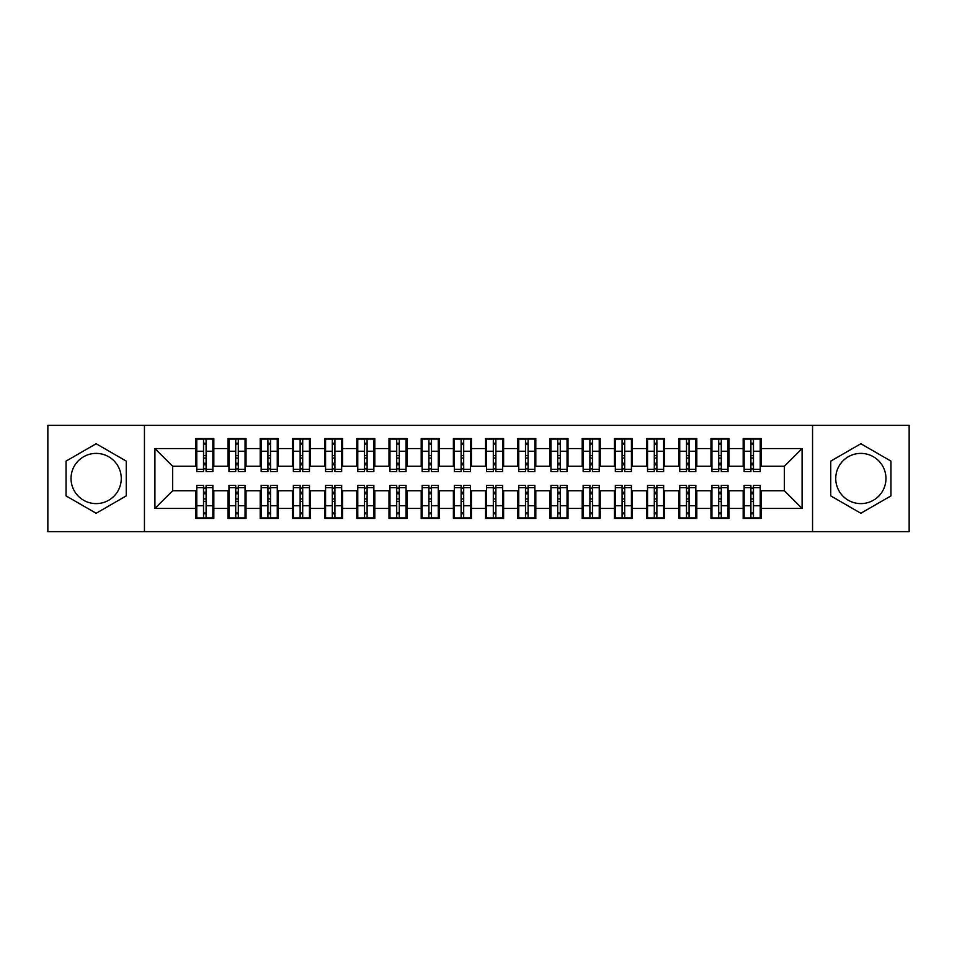 <?xml version="1.0" encoding="UTF-8"?>
<svg xmlns="http://www.w3.org/2000/svg" width="957" height="957" viewBox="0 0 957 957"><rect width="100%" height="100%" fill="white"/><g stroke="black" fill="none" stroke-linecap="round" stroke-linejoin="round"><path stroke-width="1.44" d="M860.857 453.391A25.109 25.109 0 0 0 835.736 478.5A25.109 25.109 0 0 0 860.857 503.609A25.109 25.109 0 0 0 885.967 478.5A25.109 25.109 0 0 0 860.857 453.391M96.143 503.609A25.109 25.109 0 0 1 71.033 478.5A25.109 25.109 0 0 1 96.143 453.391A25.109 25.109 0 0 1 121.264 478.5A25.109 25.109 0 0 1 96.143 503.609M812.553 531.625L909.15 531.625L909.15 425.375L812.553 425.375L812.553 531.625L144.447 531.625L144.447 425.375L47.85 425.375L47.85 531.625L144.447 531.625M750.898 458.056L753.47 458.056L750.898 458.056M753.47 498.944L750.898 498.944L753.47 498.944M718.695 458.056L721.279 458.056L718.695 458.056M721.279 498.944L718.695 498.944L721.279 498.944M686.504 458.056L689.076 458.056L686.504 458.056M689.076 498.944L686.504 498.944L689.076 498.944M654.301 458.056L656.873 458.056L654.301 458.056M656.873 498.944L654.301 498.944L656.873 498.944M622.098 458.056L624.682 458.056L622.098 458.056M624.682 498.944L622.098 498.944L624.682 498.944M589.907 458.056L592.479 458.056L589.907 458.056M592.479 498.944L589.907 498.944L592.479 498.944M557.704 458.056L560.288 458.056L557.704 458.056M560.288 498.944L557.704 498.944L560.288 498.944M525.513 458.056L528.085 458.056L525.513 458.056M528.085 498.944L525.513 498.944L528.085 498.944M493.31 458.056L495.882 458.056L493.31 458.056M495.882 498.944L493.31 498.944L495.882 498.944M461.118 458.056L463.69 458.056L461.118 458.056M463.69 498.944L461.118 498.944L463.69 498.944M428.915 458.056L431.487 458.056L428.915 458.056M431.487 498.944L428.915 498.944L431.487 498.944M396.712 458.056L399.296 458.056L396.712 458.056M399.296 498.944L396.712 498.944L399.296 498.944M364.521 458.056L367.093 458.056L364.521 458.056M367.093 498.944L364.521 498.944L367.093 498.944M332.318 458.056L334.902 458.056L332.318 458.056M334.902 498.944L332.318 498.944L334.902 498.944M300.127 458.056L302.699 458.056L300.127 458.056M302.699 498.944L300.127 498.944L302.699 498.944M267.924 458.056L270.496 458.056L267.924 458.056M270.496 498.944L267.924 498.944L270.496 498.944M235.721 458.056L238.305 458.056L235.721 458.056M238.305 498.944L235.721 498.944L238.305 498.944M812.553 425.375L144.447 425.375M196.771 466.262L172.619 466.262L154.914 448.558L154.914 508.442L195.802 508.442L195.802 518.431L213.83 518.431L213.83 508.442L227.993 508.442L227.993 518.431L246.033 518.431L246.033 508.442L260.196 508.442L260.196 518.431L278.224 518.431L278.224 508.442L292.399 508.442L292.399 518.431L310.427 518.431L310.427 508.442L324.59 508.442L324.59 518.431L342.618 518.431L342.618 508.442L356.794 508.442L356.794 518.431L374.821 518.431L374.821 508.442L388.985 508.442L388.985 518.431L407.024 518.431L407.024 508.442L421.188 508.442L421.188 518.431L439.215 518.431L439.215 508.442L453.391 508.442L453.391 518.431L471.418 518.431L471.418 508.442L485.582 508.442L485.582 518.431L503.609 518.431L503.609 508.442L517.785 508.442L517.785 518.431L535.812 518.431L535.812 508.442L549.976 508.442L549.976 518.431L568.015 518.431L568.015 508.442L582.179 508.442L582.179 518.431L600.206 518.431L600.206 508.442L614.382 508.442L614.382 518.431L632.41 518.431L632.41 508.442L646.573 508.442L646.573 518.431L664.601 518.431L664.601 508.442L678.776 508.442L678.776 518.431L696.804 518.431L696.804 508.442L710.967 508.442L710.967 518.431L729.007 518.431L729.007 508.442L743.17 508.442L743.17 518.431L761.198 518.431L761.198 490.738L784.381 490.738L784.381 466.262L760.229 466.262M154.914 448.558L195.802 448.558L195.802 466.262M784.381 466.262L802.086 448.558L761.198 448.558L761.198 438.569L743.17 438.569L743.17 448.558L729.007 448.558L729.007 438.569L710.967 438.569L710.967 448.558L696.804 448.558L696.804 438.569L678.776 438.569L678.776 448.558L664.601 448.558L664.601 438.569L646.573 438.569L646.573 448.558L632.41 448.558L632.41 438.569L614.382 438.569L614.382 448.558L600.206 448.558L600.206 438.569L582.179 438.569L582.179 448.558L568.015 448.558L568.015 438.569L549.976 438.569L549.976 448.558L535.812 448.558L535.812 438.569L517.785 438.569L517.785 448.558L503.609 448.558L503.609 438.569L485.582 438.569L485.582 448.558L471.418 448.558L471.418 438.569L453.391 438.569L453.391 448.558L439.215 448.558L439.215 438.569L421.188 438.569L421.188 448.558L407.024 448.558L407.024 438.569L388.985 438.569L388.985 448.558L374.821 448.558L374.821 438.569L356.794 438.569L356.794 448.558L342.618 448.558L342.618 438.569L324.59 438.569L324.59 448.558L310.427 448.558L310.427 438.569L292.399 438.569L292.399 448.558L278.224 448.558L278.224 438.569L260.196 438.569L260.196 448.558L246.033 448.558L246.033 438.569L227.993 438.569L227.993 448.558L213.83 448.558L213.83 438.569L195.802 438.569L195.802 448.558M802.086 448.558L802.086 508.442L761.198 508.442M729.007 508.442L729.007 490.738L744.139 490.738M743.17 508.442L743.17 490.738M761.198 448.558L761.198 466.262M696.804 508.442L696.804 490.738L711.936 490.738M710.967 508.442L710.967 490.738M743.17 448.558L743.17 466.262L728.038 466.262M729.007 448.558L729.007 466.262M664.601 508.442L664.601 490.738L679.733 490.738M678.776 508.442L678.776 490.738M710.967 448.558L710.967 466.262L695.835 466.262M696.804 448.558L696.804 466.262M632.41 508.442L632.41 490.738L647.542 490.738M646.573 508.442L646.573 490.738M678.776 448.558L678.776 466.262L663.644 466.262M664.601 448.558L664.601 466.262M600.206 508.442L600.206 490.738L615.339 490.738M614.382 508.442L614.382 490.738M646.573 448.558L646.573 466.262L631.441 466.262M632.41 448.558L632.41 466.262M568.015 508.442L568.015 490.738L583.148 490.738M582.179 508.442L582.179 490.738M614.382 448.558L614.382 466.262L599.238 466.262M600.206 448.558L600.206 466.262M535.812 508.442L535.812 490.738L550.945 490.738M549.976 508.442L549.976 490.738M582.179 448.558L582.179 466.262L567.046 466.262M568.015 448.558L568.015 466.262M503.609 508.442L503.609 490.738L518.742 490.738M517.785 508.442L517.785 490.738M549.976 448.558L549.976 466.262L534.843 466.262M535.812 448.558L535.812 466.262M471.418 508.442L471.418 490.738L486.551 490.738M485.582 508.442L485.582 490.738M517.785 448.558L517.785 466.262L502.652 466.262M503.609 448.558L503.609 466.262M439.215 508.442L439.215 490.738L454.348 490.738M453.391 508.442L453.391 490.738M485.582 448.558L485.582 466.262L470.449 466.262M471.418 448.558L471.418 466.262M407.024 508.442L407.024 490.738L422.157 490.738M421.188 508.442L421.188 490.738M453.391 448.558L453.391 466.262L438.258 466.262M439.215 448.558L439.215 466.262M374.821 508.442L374.821 490.738L389.954 490.738M388.985 508.442L388.985 490.738M421.188 448.558L421.188 466.262L406.055 466.262M407.024 448.558L407.024 466.262M342.618 508.442L342.618 490.738L357.762 490.738M356.794 508.442L356.794 490.738M388.985 448.558L388.985 466.262L373.852 466.262M374.821 448.558L374.821 466.262M310.427 508.442L310.427 490.738L325.559 490.738M324.59 508.442L324.59 490.738M356.794 448.558L356.794 466.262L341.661 466.262M342.618 448.558L342.618 466.262M278.224 508.442L278.224 490.738L293.356 490.738M292.399 508.442L292.399 490.738M324.59 448.558L324.59 466.262L309.458 466.262M310.427 448.558L310.427 466.262M246.033 508.442L246.033 490.738L261.165 490.738M260.196 508.442L260.196 490.738M292.399 448.558L292.399 466.262L277.267 466.262M278.224 448.558L278.224 466.262M213.83 508.442L213.83 490.738L228.962 490.738M227.993 508.442L227.993 490.738M260.196 448.558L260.196 466.262L245.064 466.262M246.033 448.558L246.033 466.262M203.53 458.056L206.102 458.056L203.53 458.056M206.102 498.944L203.53 498.944L206.102 498.944M154.914 508.442L172.619 490.738L196.771 490.738M195.802 508.442L195.802 490.738M227.993 448.558L227.993 466.262L212.861 466.262M213.83 448.558L213.83 466.262M126.252 461.118L96.143 443.737L66.045 461.118L66.045 495.882L96.143 513.263L126.252 495.882L126.252 461.118M830.748 461.118L830.748 495.882L860.857 513.263L890.955 495.882L890.955 461.118L860.857 443.737L830.748 461.118M172.619 466.262L172.619 490.738M744.139 466.262L743.17 466.262M711.936 466.262L710.967 466.262M679.733 466.262L678.776 466.262M647.542 466.262L646.573 466.262M615.339 466.262L614.382 466.262M583.148 466.262L582.179 466.262M550.945 466.262L549.976 466.262M518.742 466.262L517.785 466.262M486.551 466.262L485.582 466.262M454.348 466.262L453.391 466.262M422.157 466.262L421.188 466.262M389.954 466.262L388.985 466.262M357.762 466.262L356.794 466.262M325.559 466.262L324.59 466.262M293.356 466.262L292.399 466.262M261.165 466.262L260.196 466.262M228.962 466.262L227.993 466.262M212.861 490.738L213.83 490.738M245.064 490.738L246.033 490.738M277.267 490.738L278.224 490.738M309.458 490.738L310.427 490.738M341.661 490.738L342.618 490.738M373.852 490.738L374.821 490.738M406.055 490.738L407.024 490.738M438.258 490.738L439.215 490.738M470.449 490.738L471.418 490.738M502.652 490.738L503.609 490.738M534.843 490.738L535.812 490.738M567.046 490.738L568.015 490.738M599.238 490.738L600.206 490.738M631.441 490.738L632.41 490.738M663.644 490.738L664.601 490.738M695.835 490.738L696.804 490.738M728.038 490.738L729.007 490.738M760.229 490.738L761.198 490.738M802.086 508.442L784.381 490.738M196.771 438.892L212.861 438.892L196.771 438.892L196.771 471.574L203.53 471.574L203.53 439.024L212.861 439.06L212.861 471.574L206.102 471.574L206.102 439.06M203.53 443.211L206.102 443.211M203.53 468.87L206.102 468.87M206.102 464.827L203.53 464.827M203.53 463.248L206.102 463.248M213.83 453.869L212.861 453.869M213.83 458.056L212.861 458.056M196.771 453.869L195.802 453.869M196.771 458.056L195.802 458.056M212.861 518.108L196.771 518.108L212.861 518.108L212.861 485.426L206.102 485.426L206.102 517.976L196.771 517.94L196.771 485.426L203.53 485.426L203.53 517.94M206.102 513.789L203.53 513.789M206.102 488.13L203.53 488.13M203.53 492.173L206.102 492.173M206.102 493.752L203.53 493.752M195.802 503.131L196.771 503.131M195.802 498.944L196.771 498.944M212.861 503.131L213.83 503.131M212.861 498.944L213.83 498.944M228.962 438.892L245.064 438.892L228.962 438.892L228.962 471.574L235.721 471.574L235.721 439.024L245.064 439.06L245.064 471.574L238.305 471.574L238.305 439.06M235.721 443.211L238.305 443.211M235.721 468.87L238.305 468.87M238.305 464.827L235.721 464.827M235.721 463.248L238.305 463.248M246.033 453.869L245.064 453.869M246.033 458.056L245.064 458.056M228.962 453.869L227.993 453.869M228.962 458.056L227.993 458.056M261.165 438.892L277.267 438.892L261.165 438.892L261.165 471.574L267.924 471.574L267.924 439.024L277.267 439.06L277.267 471.574L270.496 471.574L270.496 439.06M267.924 443.211L270.496 443.211M267.924 468.87L270.496 468.87M270.496 464.827L267.924 464.827M267.924 463.248L270.496 463.248M278.224 453.869L277.267 453.869M278.224 458.056L277.267 458.056M261.165 453.869L260.196 453.869M261.165 458.056L260.196 458.056M293.356 438.892L309.458 438.892L293.356 438.892L293.356 471.574L300.127 471.574L300.127 439.024L309.458 439.06L309.458 471.574L302.699 471.574L302.699 439.06M300.127 443.211L302.699 443.211M300.127 468.87L302.699 468.87M302.699 464.827L300.127 464.827M300.127 463.248L302.699 463.248M310.427 453.869L309.458 453.869M310.427 458.056L309.458 458.056M293.356 453.869L292.399 453.869M293.356 458.056L292.399 458.056M325.559 438.892L341.661 438.892L325.559 438.892L325.559 471.574L332.318 471.574L332.318 439.024L341.661 439.06L341.661 471.574L334.902 471.574L334.902 439.06M332.318 443.211L334.902 443.211M332.318 468.87L334.902 468.87M334.902 464.827L332.318 464.827M332.318 463.248L334.902 463.248M342.618 453.869L341.661 453.869M342.618 458.056L341.661 458.056M325.559 453.869L324.59 453.869M325.559 458.056L324.59 458.056M245.064 518.108L228.962 518.108L245.064 518.108L245.064 485.426L238.305 485.426L238.305 517.976L228.962 517.94L228.962 485.426L235.721 485.426L235.721 517.94M238.305 513.789L235.721 513.789M238.305 488.13L235.721 488.13M235.721 492.173L238.305 492.173M238.305 493.752L235.721 493.752M227.993 503.131L228.962 503.131M227.993 498.944L228.962 498.944M245.064 503.131L246.033 503.131M245.064 498.944L246.033 498.944M277.267 518.108L261.165 518.108L277.267 518.108L277.267 485.426L270.496 485.426L270.496 517.976L261.165 517.94L261.165 485.426L267.924 485.426L267.924 517.94M270.496 513.789L267.924 513.789M270.496 488.13L267.924 488.13M267.924 492.173L270.496 492.173M270.496 493.752L267.924 493.752M260.196 503.131L261.165 503.131M260.196 498.944L261.165 498.944M277.267 503.131L278.224 503.131M277.267 498.944L278.224 498.944M309.458 518.108L293.356 518.108L309.458 518.108L309.458 485.426L302.699 485.426L302.699 517.976L293.356 517.94L293.356 485.426L300.127 485.426L300.127 517.94M302.699 513.789L300.127 513.789M302.699 488.13L300.127 488.13M300.127 492.173L302.699 492.173M302.699 493.752L300.127 493.752M292.399 503.131L293.356 503.131M292.399 498.944L293.356 498.944M309.458 503.131L310.427 503.131M309.458 498.944L310.427 498.944M341.661 518.108L325.559 518.108L341.661 518.108L341.661 485.426L334.902 485.426L334.902 517.976L325.559 517.94L325.559 485.426L332.318 485.426L332.318 517.94M334.902 513.789L332.318 513.789M334.902 488.13L332.318 488.13M332.318 492.173L334.902 492.173M334.902 493.752L332.318 493.752M324.59 503.131L325.559 503.131M324.59 498.944L325.559 498.944M341.661 503.131L342.618 503.131M341.661 498.944L342.618 498.944M357.762 438.892L373.852 438.892L357.762 438.892L357.762 471.574L364.521 471.574L364.521 439.024L373.852 439.06L373.852 471.574L367.093 471.574L367.093 439.06M364.521 443.211L367.093 443.211M364.521 468.87L367.093 468.87M367.093 464.827L364.521 464.827M364.521 463.248L367.093 463.248M374.821 453.869L373.852 453.869M374.821 458.056L373.852 458.056M357.762 453.869L356.794 453.869M357.762 458.056L356.794 458.056M373.852 518.108L357.762 518.108L373.852 518.108L373.852 485.426L367.093 485.426L367.093 517.976L357.762 517.94L357.762 485.426L364.521 485.426L364.521 517.94M367.093 513.789L364.521 513.789M367.093 488.13L364.521 488.13M364.521 492.173L367.093 492.173M367.093 493.752L364.521 493.752M356.794 503.131L357.762 503.131M356.794 498.944L357.762 498.944M373.852 503.131L374.821 503.131M373.852 498.944L374.821 498.944M389.954 438.892L406.055 438.892L389.954 438.892L389.954 471.574L396.712 471.574L396.712 439.024L406.055 439.06L406.055 471.574L399.296 471.574L399.296 439.06M396.712 443.211L399.296 443.211M396.712 468.87L399.296 468.87M399.296 464.827L396.712 464.827M396.712 463.248L399.296 463.248M407.024 453.869L406.055 453.869M407.024 458.056L406.055 458.056M389.954 453.869L388.985 453.869M389.954 458.056L388.985 458.056M406.055 518.108L389.954 518.108L406.055 518.108L406.055 485.426L399.296 485.426L399.296 517.976L389.954 517.94L389.954 485.426L396.712 485.426L396.712 517.94M399.296 513.789L396.712 513.789M399.296 488.13L396.712 488.13M396.712 492.173L399.296 492.173M399.296 493.752L396.712 493.752M388.985 503.131L389.954 503.131M388.985 498.944L389.954 498.944M406.055 503.131L407.024 503.131M406.055 498.944L407.024 498.944M422.157 438.892L438.258 438.892L422.157 438.892L422.157 471.574L428.915 471.574L428.915 439.024L438.258 439.06L438.258 471.574L431.487 471.574L431.487 439.06M428.915 443.211L431.487 443.211M428.915 468.87L431.487 468.87M431.487 464.827L428.915 464.827M428.915 463.248L431.487 463.248M439.215 453.869L438.258 453.869M439.215 458.056L438.258 458.056M422.157 453.869L421.188 453.869M422.157 458.056L421.188 458.056M438.258 518.108L422.157 518.108L438.258 518.108L438.258 485.426L431.487 485.426L431.487 517.976L422.157 517.94L422.157 485.426L428.915 485.426L428.915 517.94M431.487 513.789L428.915 513.789M431.487 488.13L428.915 488.13M428.915 492.173L431.487 492.173M431.487 493.752L428.915 493.752M421.188 503.131L422.157 503.131M421.188 498.944L422.157 498.944M438.258 503.131L439.215 503.131M438.258 498.944L439.215 498.944M454.348 438.892L470.449 438.892L454.348 438.892L454.348 471.574L461.118 471.574L461.118 439.024L470.449 439.06L470.449 471.574L463.69 471.574L463.69 439.06M461.118 443.211L463.69 443.211M461.118 468.87L463.69 468.87M463.69 464.827L461.118 464.827M461.118 463.248L463.69 463.248M471.418 453.869L470.449 453.869M471.418 458.056L470.449 458.056M454.348 453.869L453.391 453.869M454.348 458.056L453.391 458.056M470.449 518.108L454.348 518.108L470.449 518.108L470.449 485.426L463.69 485.426L463.69 517.976L454.348 517.94L454.348 485.426L461.118 485.426L461.118 517.94M463.69 513.789L461.118 513.789M463.69 488.13L461.118 488.13M461.118 492.173L463.69 492.173M463.69 493.752L461.118 493.752M453.391 503.131L454.348 503.131M453.391 498.944L454.348 498.944M470.449 503.131L471.418 503.131M470.449 498.944L471.418 498.944M486.551 438.892L502.652 438.892L486.551 438.892L486.551 471.574L493.31 471.574L493.31 439.024L502.652 439.06L502.652 471.574L495.882 471.574L495.882 439.06M493.31 443.211L495.882 443.211M493.31 468.87L495.882 468.87M495.882 464.827L493.31 464.827M493.31 463.248L495.882 463.248M503.609 453.869L502.652 453.869M503.609 458.056L502.652 458.056M486.551 453.869L485.582 453.869M486.551 458.056L485.582 458.056M502.652 518.108L486.551 518.108L502.652 518.108L502.652 485.426L495.882 485.426L495.882 517.976L486.551 517.94L486.551 485.426L493.31 485.426L493.31 517.94M495.882 513.789L493.31 513.789M495.882 488.13L493.31 488.13M493.31 492.173L495.882 492.173M495.882 493.752L493.31 493.752M485.582 503.131L486.551 503.131M485.582 498.944L486.551 498.944M502.652 503.131L503.609 503.131M502.652 498.944L503.609 498.944M518.742 438.892L534.843 438.892L518.742 438.892L518.742 471.574L525.513 471.574L525.513 439.024L534.843 439.06L534.843 471.574L528.085 471.574L528.085 439.06M525.513 443.211L528.085 443.211M525.513 468.87L528.085 468.87M528.085 464.827L525.513 464.827M525.513 463.248L528.085 463.248M535.812 453.869L534.843 453.869M535.812 458.056L534.843 458.056M518.742 453.869L517.785 453.869M518.742 458.056L517.785 458.056M534.843 518.108L518.742 518.108L534.843 518.108L534.843 485.426L528.085 485.426L528.085 517.976L518.742 517.94L518.742 485.426L525.513 485.426L525.513 517.94M528.085 513.789L525.513 513.789M528.085 488.13L525.513 488.13M525.513 492.173L528.085 492.173M528.085 493.752L525.513 493.752M517.785 503.131L518.742 503.131M517.785 498.944L518.742 498.944M534.843 503.131L535.812 503.131M534.843 498.944L535.812 498.944M550.945 438.892L567.046 438.892L550.945 438.892L550.945 471.574L557.704 471.574L557.704 439.024L567.046 439.06L567.046 471.574L560.288 471.574L560.288 439.06M557.704 443.211L560.288 443.211M557.704 468.87L560.288 468.87M560.288 464.827L557.704 464.827M557.704 463.248L560.288 463.248M568.015 453.869L567.046 453.869M568.015 458.056L567.046 458.056M550.945 453.869L549.976 453.869M550.945 458.056L549.976 458.056M567.046 518.108L550.945 518.108L567.046 518.108L567.046 485.426L560.288 485.426L560.288 517.976L550.945 517.94L550.945 485.426L557.704 485.426L557.704 517.94M560.288 513.789L557.704 513.789M560.288 488.13L557.704 488.13M557.704 492.173L560.288 492.173M560.288 493.752L557.704 493.752M549.976 503.131L550.945 503.131M549.976 498.944L550.945 498.944M567.046 503.131L568.015 503.131M567.046 498.944L568.015 498.944M583.148 438.892L599.238 438.892L583.148 438.892L583.148 471.574L589.907 471.574L589.907 439.024L599.238 439.06L599.238 471.574L592.479 471.574L592.479 439.06M589.907 443.211L592.479 443.211M589.907 468.87L592.479 468.87M592.479 464.827L589.907 464.827M589.907 463.248L592.479 463.248M600.206 453.869L599.238 453.869M600.206 458.056L599.238 458.056M583.148 453.869L582.179 453.869M583.148 458.056L582.179 458.056M599.238 518.108L583.148 518.108L599.238 518.108L599.238 485.426L592.479 485.426L592.479 517.976L583.148 517.94L583.148 485.426L589.907 485.426L589.907 517.94M592.479 513.789L589.907 513.789M592.479 488.13L589.907 488.13M589.907 492.173L592.479 492.173M592.479 493.752L589.907 493.752M582.179 503.131L583.148 503.131M582.179 498.944L583.148 498.944M599.238 503.131L600.206 503.131M599.238 498.944L600.206 498.944M615.339 438.892L631.441 438.892L615.339 438.892L615.339 471.574L622.098 471.574L622.098 439.024L631.441 439.06L631.441 471.574L624.682 471.574L624.682 439.06M622.098 443.211L624.682 443.211M622.098 468.87L624.682 468.87M624.682 464.827L622.098 464.827M622.098 463.248L624.682 463.248M632.41 453.869L631.441 453.869M632.41 458.056L631.441 458.056M615.339 453.869L614.382 453.869M615.339 458.056L614.382 458.056M631.441 518.108L615.339 518.108L631.441 518.108L631.441 485.426L624.682 485.426L624.682 517.976L615.339 517.94L615.339 485.426L622.098 485.426L622.098 517.94M624.682 513.789L622.098 513.789M624.682 488.13L622.098 488.13M622.098 492.173L624.682 492.173M624.682 493.752L622.098 493.752M614.382 503.131L615.339 503.131M614.382 498.944L615.339 498.944M631.441 503.131L632.41 503.131M631.441 498.944L632.41 498.944M647.542 438.892L663.644 438.892L647.542 438.892L647.542 471.574L654.301 471.574L654.301 439.024L663.644 439.06L663.644 471.574L656.873 471.574L656.873 439.06M654.301 443.211L656.873 443.211M654.301 468.87L656.873 468.87M656.873 464.827L654.301 464.827M654.301 463.248L656.873 463.248M664.601 453.869L663.644 453.869M664.601 458.056L663.644 458.056M647.542 453.869L646.573 453.869M647.542 458.056L646.573 458.056M663.644 518.108L647.542 518.108L663.644 518.108L663.644 485.426L656.873 485.426L656.873 517.976L647.542 517.94L647.542 485.426L654.301 485.426L654.301 517.94M656.873 513.789L654.301 513.789M656.873 488.13L654.301 488.13M654.301 492.173L656.873 492.173M656.873 493.752L654.301 493.752M646.573 503.131L647.542 503.131M646.573 498.944L647.542 498.944M663.644 503.131L664.601 503.131M663.644 498.944L664.601 498.944M679.733 438.892L695.835 438.892L679.733 438.892L679.733 471.574L686.504 471.574L686.504 439.024L695.835 439.06L695.835 471.574L689.076 471.574L689.076 439.06M686.504 443.211L689.076 443.211M686.504 468.87L689.076 468.87M689.076 464.827L686.504 464.827M686.504 463.248L689.076 463.248M696.804 453.869L695.835 453.869M696.804 458.056L695.835 458.056M679.733 453.869L678.776 453.869M679.733 458.056L678.776 458.056M695.835 518.108L679.733 518.108L695.835 518.108L695.835 485.426L689.076 485.426L689.076 517.976L679.733 517.94L679.733 485.426L686.504 485.426L686.504 517.94M689.076 513.789L686.504 513.789M689.076 488.13L686.504 488.13M686.504 492.173L689.076 492.173M689.076 493.752L686.504 493.752M678.776 503.131L679.733 503.131M678.776 498.944L679.733 498.944M695.835 503.131L696.804 503.131M695.835 498.944L696.804 498.944M711.936 438.892L728.038 438.892L711.936 438.892L711.936 471.574L718.695 471.574L718.695 439.024L728.038 439.06L728.038 471.574L721.279 471.574L721.279 439.06M718.695 443.211L721.279 443.211M718.695 468.87L721.279 468.87M721.279 464.827L718.695 464.827M718.695 463.248L721.279 463.248M729.007 453.869L728.038 453.869M729.007 458.056L728.038 458.056M711.936 453.869L710.967 453.869M711.936 458.056L710.967 458.056M728.038 518.108L711.936 518.108L728.038 518.108L728.038 485.426L721.279 485.426L721.279 517.976L711.936 517.94L711.936 485.426L718.695 485.426L718.695 517.94M721.279 513.789L718.695 513.789M721.279 488.13L718.695 488.13M718.695 492.173L721.279 492.173M721.279 493.752L718.695 493.752M710.967 503.131L711.936 503.131M710.967 498.944L711.936 498.944M728.038 503.131L729.007 503.131M728.038 498.944L729.007 498.944M744.139 438.892L760.229 438.892L744.139 438.892L744.139 471.574L750.898 471.574L750.898 439.024L760.229 439.06L760.229 471.574L753.47 471.574L753.47 439.06M750.898 443.211L753.47 443.211M750.898 468.87L753.47 468.87M753.47 464.827L750.898 464.827M750.898 463.248L753.47 463.248M761.198 453.869L760.229 453.869M761.198 458.056L760.229 458.056M744.139 453.869L743.17 453.869M744.139 458.056L743.17 458.056M760.229 518.108L744.139 518.108L760.229 518.108L760.229 485.426L753.47 485.426L753.47 517.976L744.139 517.94L744.139 485.426L750.898 485.426L750.898 517.94M753.47 513.789L750.898 513.789M753.47 488.13L750.898 488.13M750.898 492.173L753.47 492.173M753.47 493.752L750.898 493.752M743.17 503.131L744.139 503.131M743.17 498.944L744.139 498.944M760.229 503.131L761.198 503.131M760.229 498.944L761.198 498.944M196.771 439.06L203.53 439.06M206.102 469.361L212.861 469.361M206.102 451.237L212.861 451.237M196.771 469.361L203.53 469.361M196.771 451.237L203.53 451.237M203.53 455.604L206.102 455.604M203.53 444.048L206.102 444.048M212.861 517.94L206.102 517.94M203.53 487.639L196.771 487.639M203.53 505.763L196.771 505.763M212.861 487.639L206.102 487.639M212.861 505.763L206.102 505.763M206.102 501.396L203.53 501.396M206.102 512.952L203.53 512.952M228.962 439.06L235.721 439.06M238.305 469.361L245.064 469.361M238.305 451.237L245.064 451.237M228.962 469.361L235.721 469.361M228.962 451.237L235.721 451.237M235.721 455.604L238.305 455.604M235.721 444.048L238.305 444.048M261.165 439.06L267.924 439.06M270.496 469.361L277.267 469.361M270.496 451.237L277.267 451.237M261.165 469.361L267.924 469.361M261.165 451.237L267.924 451.237M267.924 455.604L270.496 455.604M267.924 444.048L270.496 444.048M293.356 439.06L300.127 439.06M302.699 469.361L309.458 469.361M302.699 451.237L309.458 451.237M293.356 469.361L300.127 469.361M293.356 451.237L300.127 451.237M300.127 455.604L302.699 455.604M300.127 444.048L302.699 444.048M325.559 439.06L332.318 439.06M334.902 469.361L341.661 469.361M334.902 451.237L341.661 451.237M325.559 469.361L332.318 469.361M325.559 451.237L332.318 451.237M332.318 455.604L334.902 455.604M332.318 444.048L334.902 444.048M245.064 517.94L238.305 517.94M235.721 487.639L228.962 487.639M235.721 505.763L228.962 505.763M245.064 487.639L238.305 487.639M245.064 505.763L238.305 505.763M238.305 501.396L235.721 501.396M238.305 512.952L235.721 512.952M277.267 517.94L270.496 517.94M267.924 487.639L261.165 487.639M267.924 505.763L261.165 505.763M277.267 487.639L270.496 487.639M277.267 505.763L270.496 505.763M270.496 501.396L267.924 501.396M270.496 512.952L267.924 512.952M309.458 517.94L302.699 517.94M300.127 487.639L293.356 487.639M300.127 505.763L293.356 505.763M309.458 487.639L302.699 487.639M309.458 505.763L302.699 505.763M302.699 501.396L300.127 501.396M302.699 512.952L300.127 512.952M341.661 517.94L334.902 517.94M332.318 487.639L325.559 487.639M332.318 505.763L325.559 505.763M341.661 487.639L334.902 487.639M341.661 505.763L334.902 505.763M334.902 501.396L332.318 501.396M334.902 512.952L332.318 512.952M357.762 439.06L364.521 439.06M367.093 469.361L373.852 469.361M367.093 451.237L373.852 451.237M357.762 469.361L364.521 469.361M357.762 451.237L364.521 451.237M364.521 455.604L367.093 455.604M364.521 444.048L367.093 444.048M373.852 517.94L367.093 517.94M364.521 487.639L357.762 487.639M364.521 505.763L357.762 505.763M373.852 487.639L367.093 487.639M373.852 505.763L367.093 505.763M367.093 501.396L364.521 501.396M367.093 512.952L364.521 512.952M389.954 439.06L396.712 439.06M399.296 469.361L406.055 469.361M399.296 451.237L406.055 451.237M389.954 469.361L396.712 469.361M389.954 451.237L396.712 451.237M396.712 455.604L399.296 455.604M396.712 444.048L399.296 444.048M406.055 517.94L399.296 517.94M396.712 487.639L389.954 487.639M396.712 505.763L389.954 505.763M406.055 487.639L399.296 487.639M406.055 505.763L399.296 505.763M399.296 501.396L396.712 501.396M399.296 512.952L396.712 512.952M422.157 439.06L428.915 439.06M431.487 469.361L438.258 469.361M431.487 451.237L438.258 451.237M422.157 469.361L428.915 469.361M422.157 451.237L428.915 451.237M428.915 455.604L431.487 455.604M428.915 444.048L431.487 444.048M438.258 517.94L431.487 517.94M428.915 487.639L422.157 487.639M428.915 505.763L422.157 505.763M438.258 487.639L431.487 487.639M438.258 505.763L431.487 505.763M431.487 501.396L428.915 501.396M431.487 512.952L428.915 512.952M454.348 439.06L461.118 439.06M463.69 469.361L470.449 469.361M463.69 451.237L470.449 451.237M454.348 469.361L461.118 469.361M454.348 451.237L461.118 451.237M461.118 455.604L463.69 455.604M461.118 444.048L463.69 444.048M470.449 517.94L463.69 517.94M461.118 487.639L454.348 487.639M461.118 505.763L454.348 505.763M470.449 487.639L463.69 487.639M470.449 505.763L463.69 505.763M463.69 501.396L461.118 501.396M463.69 512.952L461.118 512.952M486.551 439.06L493.31 439.06M495.882 469.361L502.652 469.361M495.882 451.237L502.652 451.237M486.551 469.361L493.31 469.361M486.551 451.237L493.31 451.237M493.31 455.604L495.882 455.604M493.31 444.048L495.882 444.048M502.652 517.94L495.882 517.94M493.31 487.639L486.551 487.639M493.31 505.763L486.551 505.763M502.652 487.639L495.882 487.639M502.652 505.763L495.882 505.763M495.882 501.396L493.31 501.396M495.882 512.952L493.31 512.952M518.742 439.06L525.513 439.06M528.085 469.361L534.843 469.361M528.085 451.237L534.843 451.237M518.742 469.361L525.513 469.361M518.742 451.237L525.513 451.237M525.513 455.604L528.085 455.604M525.513 444.048L528.085 444.048M534.843 517.94L528.085 517.94M525.513 487.639L518.742 487.639M525.513 505.763L518.742 505.763M534.843 487.639L528.085 487.639M534.843 505.763L528.085 505.763M528.085 501.396L525.513 501.396M528.085 512.952L525.513 512.952M550.945 439.06L557.704 439.06M560.288 469.361L567.046 469.361M560.288 451.237L567.046 451.237M550.945 469.361L557.704 469.361M550.945 451.237L557.704 451.237M557.704 455.604L560.288 455.604M557.704 444.048L560.288 444.048M567.046 517.94L560.288 517.94M557.704 487.639L550.945 487.639M557.704 505.763L550.945 505.763M567.046 487.639L560.288 487.639M567.046 505.763L560.288 505.763M560.288 501.396L557.704 501.396M560.288 512.952L557.704 512.952M583.148 439.06L589.907 439.06M592.479 469.361L599.238 469.361M592.479 451.237L599.238 451.237M583.148 469.361L589.907 469.361M583.148 451.237L589.907 451.237M589.907 455.604L592.479 455.604M589.907 444.048L592.479 444.048M599.238 517.94L592.479 517.94M589.907 487.639L583.148 487.639M589.907 505.763L583.148 505.763M599.238 487.639L592.479 487.639M599.238 505.763L592.479 505.763M592.479 501.396L589.907 501.396M592.479 512.952L589.907 512.952M615.339 439.06L622.098 439.06M624.682 469.361L631.441 469.361M624.682 451.237L631.441 451.237M615.339 469.361L622.098 469.361M615.339 451.237L622.098 451.237M622.098 455.604L624.682 455.604M622.098 444.048L624.682 444.048M631.441 517.94L624.682 517.94M622.098 487.639L615.339 487.639M622.098 505.763L615.339 505.763M631.441 487.639L624.682 487.639M631.441 505.763L624.682 505.763M624.682 501.396L622.098 501.396M624.682 512.952L622.098 512.952M647.542 439.06L654.301 439.06M656.873 469.361L663.644 469.361M656.873 451.237L663.644 451.237M647.542 469.361L654.301 469.361M647.542 451.237L654.301 451.237M654.301 455.604L656.873 455.604M654.301 444.048L656.873 444.048M663.644 517.94L656.873 517.94M654.301 487.639L647.542 487.639M654.301 505.763L647.542 505.763M663.644 487.639L656.873 487.639M663.644 505.763L656.873 505.763M656.873 501.396L654.301 501.396M656.873 512.952L654.301 512.952M679.733 439.06L686.504 439.06M689.076 469.361L695.835 469.361M689.076 451.237L695.835 451.237M679.733 469.361L686.504 469.361M679.733 451.237L686.504 451.237M686.504 455.604L689.076 455.604M686.504 444.048L689.076 444.048M695.835 517.94L689.076 517.94M686.504 487.639L679.733 487.639M686.504 505.763L679.733 505.763M695.835 487.639L689.076 487.639M695.835 505.763L689.076 505.763M689.076 501.396L686.504 501.396M689.076 512.952L686.504 512.952M711.936 439.06L718.695 439.06M721.279 469.361L728.038 469.361M721.279 451.237L728.038 451.237M711.936 469.361L718.695 469.361M711.936 451.237L718.695 451.237M718.695 455.604L721.279 455.604M718.695 444.048L721.279 444.048M728.038 517.94L721.279 517.94M718.695 487.639L711.936 487.639M718.695 505.763L711.936 505.763M728.038 487.639L721.279 487.639M728.038 505.763L721.279 505.763M721.279 501.396L718.695 501.396M721.279 512.952L718.695 512.952M744.139 439.06L750.898 439.06M753.47 469.361L760.229 469.361M753.47 451.237L760.229 451.237M744.139 469.361L750.898 469.361M744.139 451.237L750.898 451.237M750.898 455.604L753.47 455.604M750.898 444.048L753.47 444.048M760.229 517.94L753.47 517.94M750.898 487.639L744.139 487.639M750.898 505.763L744.139 505.763M760.229 487.639L753.47 487.639M760.229 505.763L753.47 505.763M753.47 501.396L750.898 501.396M753.47 512.952L750.898 512.952"/></g></svg>
